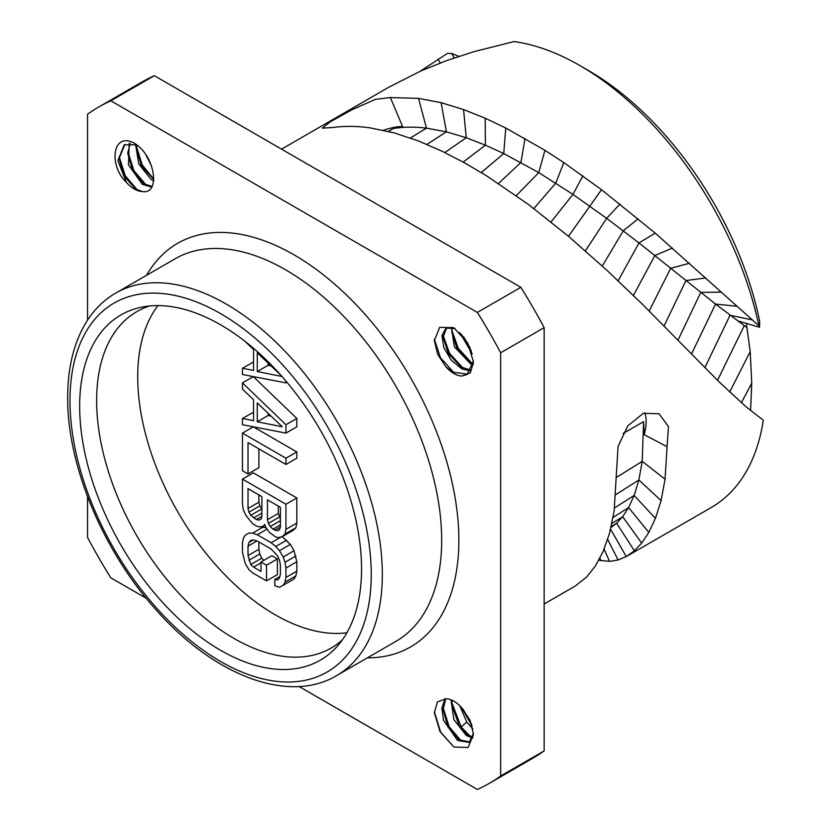 <?xml version="1.0" encoding="UTF-8"?>
<svg xmlns="http://www.w3.org/2000/svg" width="831" height="831" viewBox="0 0 831 831"><rect width="100%" height="100%" fill="white"/><g stroke="black" fill="none" stroke-linecap="round" stroke-linejoin="round"><path stroke-width="1.25" d="M746.311 323.373L750.206 351.606L751.754 383.143L750.58 410.587M580.028 65.639L588.182 70.344A251.066 144.958 60 0 1 759.69 321.431L759.555 327.279L758.9 325.773A262.596 151.616 -120 0 0 580.028 65.639A262.596 151.616 -120 0 0 514.14 41.55L474.023 51.647L446.787 60.528L421.317 70.739L389.199 86.995L281.553 149.154M575.27 586.021L586.686 576.984L595.214 566.202L603.067 551.607L609.559 533.18L614.14 510.868L618.056 446.403L627.914 425.763L643.319 413.329L659.045 413.734L668.498 426.615L667.044 446.663L644.212 434.696L643.599 421.639L642.207 461.371L665.07 479.207L661.092 500.594L655.451 518.378L648.824 532.401L641.677 543.079L634.396 550.787L626.273 556.573L711.326 507.471A262.596 151.616 -120 0 0 763.315 420.216L746.061 406.816L719.438 382.198L641.719 303.575L607.004 270.366L568.456 236.253L528.163 204.26L485.917 175.393L464.706 162.928L442.061 151.211L418.388 140.938L394.361 132.939L370.335 127.901C357.039 126.032 344.647 125.897 333.138 127.475L322.293 128.151L330.26 121.825L351.513 109.962L375.456 99.325L390.383 97.57L418.533 98.37L441.126 102.67L463.573 109.557L485.169 118.21L505.767 128.026L544.918 150.307L563.813 162.585L601.519 189.697L655.223 233.127L758.9 325.773M665.07 479.207L667.044 446.663M610.598 529.202L626.273 556.573L618.129 559.99L609.58 561.382L598.798 560.25M390.383 97.57L402.744 126.925A37.665 6.513 -22.9 0 0 383.403 130.249M402.744 126.925L393.343 128.525C403.513 126.842 414.555 126.717 426.49 128.14L446.403 131.817L466.253 137.728L485.408 145.155L503.742 153.558L538.768 172.599L572.975 194.402L606.651 218.335L638.997 242.932L715.522 304.063L744.296 325.627L737.845 320.901L759.555 327.279M747.007 327.539L744.296 325.627L717.517 380.297M420.309 71.186L447.421 53.402L451.846 53.527L458.899 56.342M454.079 57.962L451.846 53.527M644.212 434.696A37.665 22.78 117.5 0 0 644.918 412.778M616.488 477.378L642.207 461.371L638.873 480.006L634.146 495.442L628.61 507.564L622.658 516.726L616.644 523.27L611.024 527.467M544.149 750.892L500.657 775.998L500.657 352.77A390.518 225.471 -120 0 0 477.368 312.414L110.835 100.8A390.518 225.471 -120 0 0 98.847 106.929L142.33 81.822A390.518 225.471 -120 0 1 154.327 75.694L520.85 287.308A390.518 225.471 -120 0 1 544.149 327.663L544.149 750.892A390.518 225.471 60 0 1 532.848 758.225L489.355 783.332A390.518 225.471 60 0 1 477.368 789.45L299.046 686.499M87.546 496.616L87.546 537.491A390.518 225.471 60 0 0 110.835 577.836L146.235 598.278M98.847 106.929A390.518 225.471 -120 0 0 87.546 114.252L87.546 320.153M500.657 775.998A390.518 225.471 60 0 1 489.355 783.332M134.29 143.212C155.989 156.27 160.331 195.295 142.278 191.483A25.366 14.646 60 0 1 126.302 182.259C108.248 165.234 112.58 131.215 134.29 143.212M445.925 366.793L437.719 354.453L434.353 340.565L439.703 327.331L453.913 327.746L467.77 343.099L473.473 362.004L470.377 372.849L461.901 376.017A25.366 14.646 60 0 1 445.925 366.793L452.687 372.184L467.676 374.179M453.913 747.038L440.025 731.623L434.353 712.676L437.48 701.915L445.925 698.778A25.366 14.646 60 0 1 461.901 707.991L470.128 720.384L473.473 734.324L468.102 747.485L453.913 747.038L440.607 732.007L434.353 711.71M154.327 75.694L110.835 100.8M520.85 287.308L477.368 312.414M544.149 327.663L500.657 352.77M124.879 144.49L119.113 158.482L124.203 176.328L135.785 189.219L142.278 191.483M152 186.466L143.628 183.651L132.638 170.812L127.818 153.621L130.031 143.379M137.562 190.185L125.201 175.663L119.145 156.592M146.266 185.157L133.905 170.646L127.849 151.574M136.502 144.791L124.224 144.843L117.898 160.684L126.302 182.259M135.588 144.438L138.767 163.915L151.045 179.361L153.683 180.878M129.2 143.399L128.462 164.839L142.35 184.389L151.626 187.1M153.808 179.538L141.332 165.774L136.513 148.583L136.689 144.937M153.818 179.278L142.184 164.87L136.544 146.557M145.924 154.982L151.616 166.138M471.208 370.273L461.278 367.094L448.408 353.715L443.089 337.261L446.683 327.788M434.353 339.266L440.492 357.735L454.328 373.088M443.141 335.329L449.529 353.289L463.023 368.071M451.358 327.31L454.422 346.911L470.668 363.895L473.078 364.923M455.024 328.505L446.029 328.12L441.936 335.423L443.775 347.503L451.191 360.145L461.974 368.922L470.772 370.99M461.901 376.017L467.043 374.573L473.441 361.049M473.255 363.76L470.024 362.108L457.112 348.719L451.784 332.234L452.324 327.518M451.846 330.302L458.234 348.272L471.717 363.043M463.729 337.022L470.253 348.137M471.374 351.066L461.735 334.613M459.73 332.493L472.257 353.923M445.769 698.757L443.089 709.643L447.888 726.886L458.899 739.767L469.837 741.979M472.891 737.232L467.593 734.739L459.356 726.367L451.784 704.657L452.074 700.263M461.537 741.283L449.176 726.761L443.12 707.69M470.232 736.256L461.163 726.938L451.815 702.673M445.052 698.705L441.863 708.074L443.515 720.269L457.621 740.504L469.224 742.384L473.431 733.347M459.782 705.748L466.773 722.087L472.849 728.818M451.015 699.816L453.851 719.594L466.316 735.477L472.59 738.167M471.613 724.206L463.241 709.456M472.268 726.377L461.683 707.742M361.558 568.934A199.336 115.083 60 0 1 337.355 646.154A199.336 115.083 60 0 1 179.309 619.324A199.336 115.083 60 0 1 79.662 406.182A199.336 115.083 60 0 1 141.634 307.158A199.336 115.083 60 0 1 286.695 381.959A199.336 115.083 60 0 1 361.558 568.934M149.559 305.974A194.257 112.154 60 0 0 136.866 311.594A194.257 112.154 60 0 0 96.635 400.521A194.257 112.154 -120 0 0 181.428 596.014A194.257 112.154 -120 0 0 331.133 648.066A194.257 112.154 -120 0 0 342.341 639.891M346.88 632.786A194.257 112.154 60 0 1 207.968 555.773A194.257 112.154 60 0 1 137.717 376.807A194.257 112.154 60 0 1 157.973 305.59M253.559 362.004L242.465 368.237L242.465 374.511L285.947 382.883L285.947 381.065M285.947 433.096L296.823 426.822L296.823 418.45L253.33 376.609L242.465 382.883L242.465 389.157L253.559 399.753L253.559 420.673L242.465 418.45L242.465 424.724L285.947 433.096L285.947 424.724L242.465 382.883M253.559 412.218L242.465 418.45M285.947 464.477L296.823 458.203L296.823 451.929L253.33 426.822L242.465 433.096L242.465 470.762L248.012 473.961L248.012 442.58L285.947 464.477L285.947 458.203L242.465 433.096M248.012 473.961L258.888 467.687L258.888 448.854M282.249 536.618L293.114 530.344L295.898 527.758L296.823 523.063L296.823 497.956L253.33 472.849L242.465 479.123L242.465 504.23L243.39 509.995L246.163 515.781L252.634 523.707L257.267 526.376L260.041 526.937L263.739 525.94L264.663 524.382L265.588 526.999L269.296 532.276L275.767 537.065L278.541 537.615L282.249 536.618L285.023 534.032L285.947 529.337L285.947 504.23L242.465 479.123M266.522 580.89L277.388 574.616L277.388 558.92L271.841 555.721L260.965 561.995L260.965 571.406L253.559 567.137L250.785 564.488L248.012 555.565L248.012 546.144L248.936 542.498L250.785 540.42L253.559 539.932L257.267 541.023L271.145 549.042L277.616 555.918L279.476 560.125L280.4 564.841L280.4 574.252L279.476 577.909L277.616 579.976L274.843 579.425L274.843 585.699L279.476 587.32L283.174 585.273L285.023 582.157L285.947 577.462L285.947 568.051L285.023 562.286L283.174 557.03L279.476 550.704L275.767 546.476L271.145 542.757L257.267 534.749L252.634 533.128L248.936 533.076L245.238 535.133L243.39 538.239L242.465 542.944L242.465 552.355L245.238 563.376L248.936 569.692L252.634 572.881L266.522 580.89L266.522 565.194L260.965 561.995M263.874 560.312L261.661 558.214L259.812 554.007L258.888 549.281L258.888 541.957M283.174 585.273L294.039 578.999L295.898 575.883L296.823 571.188L296.823 561.766L294.039 550.756L290.341 544.43L282.197 536.629M266.128 527.768L260.498 526.812M248.936 533.076L245.238 535.133M286.975 382.291L285.947 382.883M244.833 341.209L253.559 349.539L253.559 370.46L242.465 368.237M282.021 376.516L257.267 371.55L257.267 352.728L281.044 375.415M271.031 365.858L268.133 365.276L257.267 371.55M268.133 365.276L268.133 363.095M296.823 418.45L285.947 424.724M282.249 426.781L257.267 421.764L257.267 402.942L282.249 426.781M271.031 416.071L268.133 415.49L257.267 421.764M268.133 415.49L268.133 413.308M296.823 451.929L285.947 458.203M264.964 525.223L263.739 525.94M296.823 497.956L285.947 504.23M296.823 523.063L285.947 529.337M295.898 527.758L285.023 534.032M280.4 507.305L280.4 527.186L279.476 529.783L277.616 530.812L272.994 529.181L270.22 526.532L268.371 523.374L267.447 519.707L267.447 499.826L280.4 507.305M256.343 519.572L250.785 515.313L248.936 512.156L248.012 508.489L248.012 488.607L261.89 496.626L261.89 516.498L260.965 519.105L259.116 520.123L256.343 519.572L261.89 516.363M280.4 519.074L278.312 513.423L278.312 506.1M279.486 529.731L277.616 530.812M280.4 527.051L274.843 530.251M280.4 524.912L272.994 529.181M280.4 520.663L270.22 526.532M279.237 517.1L268.371 523.374M278.312 513.423L267.447 519.707M261.89 513.163L253.559 517.962M261.89 509.258L259.812 505.882L258.888 502.204L258.888 494.881M261.661 509.039L250.785 515.313M259.812 505.882L248.936 512.156M258.888 502.204L248.012 508.489M260.986 519.043L259.116 520.123M263.51 526.844L252.634 533.128M267.063 529.098L257.267 534.749M281.377 536.857L271.145 542.757M286.643 540.202L275.767 546.476M290.341 544.43L279.476 550.704M294.039 550.756L283.174 557.03M295.898 556.001L285.023 562.286M296.823 561.766L285.947 568.051M296.823 571.188L285.947 577.462M295.898 575.883L285.023 582.157M279.818 576.548L274.843 579.425M253.289 539.984L248.936 542.498M257.008 540.95L248.012 546.144M258.888 549.281L248.012 555.565M259.812 554.007L248.936 560.281M261.661 558.214L250.785 564.488M260.965 562.857L253.559 567.137M277.388 558.92L266.522 565.194M388.378 131.391L393.343 128.525M410.41 137.988L426.49 128.14L418.533 98.37M426.937 144.397L446.403 131.817L441.126 102.67M444.834 152.551L466.253 137.728L463.573 109.557M463.179 162.087L485.408 145.155L485.169 118.21M481.263 172.547L503.742 153.558L505.767 128.026M498.538 183.474L520.944 162.429L525.026 138.403M516.248 195.649L538.768 172.599L544.918 150.307M533.866 208.529L555.773 183.09L563.813 162.585M551.036 221.939L572.975 194.402L582.874 175.871M568.487 236.284L601.519 189.697M585.408 250.858L606.651 218.335L619.947 204.042M602.288 266.034L623.26 230.831L638.104 218.792M618.171 280.764L638.997 242.932L655.223 233.127M633.451 295.389L654.88 255.512L672.414 248.064M649.156 311.012L670.69 268.299L689.429 263.282M664.042 326.022L685.97 280.556L705.748 277.949M677.992 340.149L700.782 292.377L721.464 292.159M691.548 353.975L715.522 304.063L736.993 306.275M704.885 367.624L730.054 315.25L752.169 319.883M729.66 392.014L750.206 351.606M741.397 402.755L751.754 383.143M440.285 62.938L437.968 59.178M643.599 421.639L623.073 433.481M615.854 494.59L638.873 480.006L661.092 500.594M614.535 507.928L634.146 495.442L655.451 518.378M613.091 517.412L628.61 507.564L648.824 532.401M611.928 523.405L622.658 516.726L641.677 543.079M611.242 526.532L616.644 523.27L634.396 550.787M607.679 539.433L618.129 559.99M604.116 549.135L609.58 561.382M599.93 558.141L600.927 560.728M367.406 657.83A233.002 134.529 -120 0 0 458.857 540.254A233.002 134.529 -120 0 0 331.746 281.647A233.002 134.529 -120 0 0 146.547 275.29M466.773 722.087L461.163 726.938L459.356 726.367M336.586 675.624L395.94 641.355A220.859 127.517 -120 0 0 441.687 540.254A220.859 127.517 -120 0 0 345.281 317.982A220.859 127.517 -120 0 0 175.081 258.815L115.727 293.083A220.859 127.517 60 0 1 285.916 352.261A220.859 127.517 60 0 1 382.322 574.522A220.859 127.517 60 0 1 336.586 675.624C288.336 704.459 213.162 675.146 155.657 609.352C102.753 550.538 67.093 464.986 67.685 397.395C67.716 367.219 74.032 341.957 86.611 321.597C94.298 309.402 104 299.898 115.727 293.083M69.981 400.594A213.016 122.988 60 0 1 220.61 313.63A213.016 122.988 60 0 1 371.239 574.522A213.016 122.988 60 0 1 220.61 661.486A213.016 122.988 60 0 1 69.981 400.594M575.312 585.99L544.149 603.992M119.134 158.482L119.113 157.495M135.785 189.208L136.44 189.603M144.615 184.243L145.425 184.742M127.829 153.621L127.808 152.53M136.513 148.583L136.502 147.991M452.698 372.174L453.394 372.589M461.278 367.073L462.285 367.676M443.11 337.261L443.089 336.254M434.353 339.9L434.364 340.565M451.784 331.6L451.794 332.244M434.364 712.676L434.353 712.053M459.803 740.317L460.654 740.826M443.11 709.653L443.089 708.49M468.632 735.383L469.214 735.736M451.784 703.909L451.794 704.657"/></g></svg>
